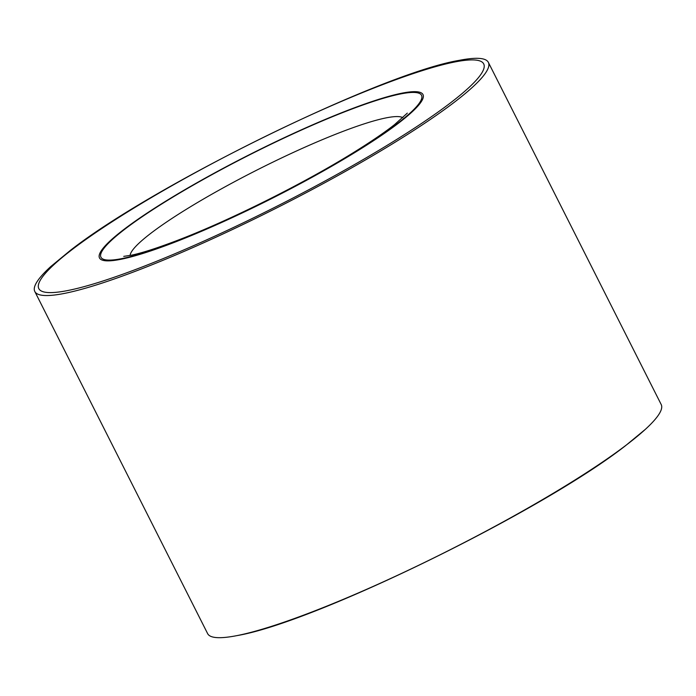 <?xml version="1.0" encoding="UTF-8"?>
<svg xmlns="http://www.w3.org/2000/svg" width="696" height="696" viewBox="0 0 696 696"><rect width="100%" height="100%" fill="white"/><g stroke="black" fill="none" stroke-linecap="round" stroke-linejoin="round"><path stroke-width="1.04" d="M488.366 62.37L661.2 404.515A254.075 34.478 153.2 0 1 645.331 429.362A254.075 34.478 153.2 0 1 626.391 444.97A254.075 34.478 153.2 0 1 312.687 611.697A254.075 34.478 153.2 0 1 237.049 635.596A254.075 34.478 153.2 0 1 207.634 633.63L34.8 291.485A254.075 34.478 -26.8 0 0 139.852 269.552A254.075 34.478 -26.8 0 0 453.557 102.825A254.075 34.478 -26.8 0 0 488.366 62.37A254.075 34.478 -26.8 0 0 458.951 60.404C381.182 73.463 153.485 185.179 70.374 250.386L50.669 266.638A254.075 34.478 -26.8 0 0 34.8 291.485M398.173 123.418A181.212 24.595 -26.8 0 0 422.994 94.56A181.212 24.595 -26.8 0 0 301.098 129.952A181.212 24.595 -26.8 0 0 124.332 229.115A181.212 24.595 -26.8 0 0 99.502 257.972A181.212 24.595 -26.8 0 0 221.406 222.572A181.212 24.595 -26.8 0 0 398.173 123.418M402.836 117.694A153.338 20.81 -26.8 0 0 340.718 132.257A153.338 20.81 -26.8 0 0 202.118 199.822A153.338 20.81 -26.8 0 0 130.091 255.467M174.435 242.33A181.212 24.595 -26.8 0 0 344.198 158.949A181.212 24.595 -26.8 0 0 422.994 94.56A181.212 24.595 -26.8 0 0 348.07 110.203A181.212 24.595 -26.8 0 0 178.306 193.584A181.212 24.595 -26.8 0 0 99.502 257.972A181.212 24.595 -26.8 0 0 174.435 242.33M72.941 248.95A249.22 33.826 -26.8 0 0 141.845 267.116A249.22 33.826 -26.8 0 0 449.555 103.582A249.22 33.826 -26.8 0 0 380.651 85.408A249.22 33.826 -26.8 0 0 72.941 248.95M347.295 110.794A179.594 24.377 153.2 0 1 396.946 123.888A179.594 24.377 153.2 0 1 175.209 241.738A179.594 24.377 153.2 0 1 125.55 228.645A179.594 24.377 153.2 0 1 347.295 110.794M645.331 429.362L625.626 445.614C542.515 510.82 314.818 622.537 237.049 635.596M407.317 113.126L394.528 124.645C384.688 132.388 371.264 141.532 354.264 152.093C304.596 183.048 230.089 220.267 178.011 240.163C157.339 248.054 141.732 253.083 131.196 255.241L123.749 256.372"/></g></svg>
